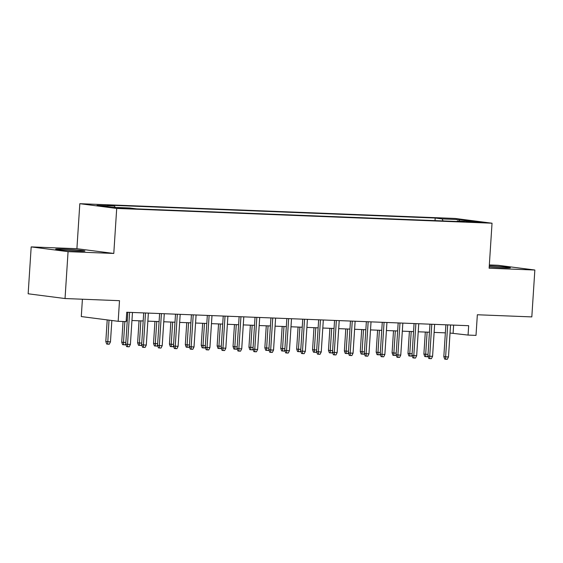 <?xml version="1.0" encoding="UTF-8"?>
<svg xmlns="http://www.w3.org/2000/svg" width="563" height="563" viewBox="0 0 563 563"><rect width="100%" height="100%" fill="white"/><g stroke="black" fill="none" stroke-linecap="round" stroke-linejoin="round"><path stroke-width="0.84" d="M78.074 251.091A14.673 0.591 3.7 0 0 84.943 251.042A14.673 0.591 3.7 0 0 77.405 250.035A14.673 0.591 3.7 0 0 62.521 249.092A14.673 0.591 3.7 0 0 55.66 249.142A14.673 0.591 3.7 0 0 63.19 250.148A14.673 0.591 3.7 0 0 78.074 251.091M489.212 266.939A14.673 0.591 3.7 0 0 503.512 267.833A14.673 0.591 3.7 0 0 510.374 267.777A14.673 0.591 3.7 0 0 489.275 265.884M126.928 208.62L129.75 208.599L126.654 208.183L117.737 207.817L126.928 208.62M82.409 299.22L81.29 316.561L118.174 321.311L126.119 321.628L126.731 312.247L468.669 325.703L468.057 335.076L476.009 335.393L477.347 314.759L531.817 316.906L534.85 270.022L497.966 265.272L489.338 264.934M31.183 246.904L28.15 293.787L65.034 298.538L68.067 251.654L113.789 253.449L116.703 208.437L79.819 203.693L76.906 248.705L31.183 246.904L68.067 251.654M116.703 208.437L492.034 223.208L455.15 218.458L79.819 203.693M472.294 221.646L466.065 221.533L469.056 221.928L481.196 222.42L472.294 221.646L472.258 222.167M443.046 220.935L442.166 218.923L435.185 218.022L107.561 205.129L114.535 206.03L97.047 205.34L112.199 207.29L129.694 207.979L136.668 208.88L464.292 221.766L457.318 220.872L456.924 221.477M442.166 218.923L459.654 219.605L474.806 221.562L457.318 220.872M118.174 321.311L119.504 300.684L65.034 298.538M492.034 223.208L489.127 268.22L534.85 270.022M450.027 333.036L468.057 335.076M126.211 320.291L127.28 320.333M131.946 320.516L143.185 320.959M147.851 321.142L159.09 321.586M163.756 321.769L174.994 322.212M179.66 322.395L190.899 322.838M195.565 323.021L206.804 323.465M211.47 323.648L222.709 324.091M227.375 324.274L238.606 324.717M243.279 324.9L254.511 325.344M259.184 325.527L270.416 325.963M275.082 326.153L286.321 326.589M290.987 326.772L302.225 327.216M306.891 327.399L318.13 327.842M322.796 328.025L334.035 328.468M338.701 328.651L349.94 329.095M354.606 329.278L365.844 329.721M370.51 329.904L381.749 330.347M386.415 330.53L397.654 330.974M402.32 331.157L413.552 331.6M418.225 331.783L429.456 332.226M434.129 332.409L445.361 332.853M453.63 325.111L453.109 333.155M435.016 220.619L435.185 218.022M114.535 206.03L115.141 207.409M459.169 220.942L459.654 219.605M113.789 253.449L76.906 248.705M445.882 324.809L443.827 356.604L445.622 356.836L447.691 324.879M448.486 356.949L447.289 359.307L445.699 359.243L445.622 356.836L448.486 356.949L450.548 324.992M445.699 359.243L444.707 359.117L443.827 356.604M427.95 355.563L427.352 356.745L424.769 356.548L423.89 354.036L425.684 354.268L427.113 332.135M425.762 356.682L425.684 354.268L428.028 354.359M423.89 354.036L425.311 332.057M429.977 324.182L427.922 355.978L429.717 356.21L431.786 324.253M432.581 356.323L431.385 358.68L429.794 358.617L429.717 356.21L432.581 356.323L434.643 324.365M429.794 358.617L428.802 358.49L427.922 355.978M414.072 323.556L412.017 355.352L413.812 355.584L415.881 323.626M416.676 355.696L415.48 358.054L413.889 357.998L413.812 355.584L416.676 355.696L418.745 323.739M413.889 357.998L412.897 357.864L412.017 355.352M398.168 322.93L396.113 354.725L397.907 354.957L399.976 323M400.772 355.07L399.582 357.435L397.992 357.371L397.907 354.957L400.772 355.07L402.841 323.113M397.992 357.371L396.992 357.238L396.113 354.725M382.27 322.303L380.208 354.099L382.003 354.331L384.072 322.374M384.867 354.444L383.677 356.808L382.087 356.745L382.003 354.331L384.867 354.444L386.936 322.486M382.087 356.745L381.088 356.611L380.208 354.099M412.046 354.936L411.447 356.119L408.865 355.929L407.985 353.409L409.78 353.641L411.215 331.508M409.857 356.055L409.78 353.641L412.123 353.733M407.985 353.409L409.407 331.438M396.141 354.31L395.55 355.492L392.96 355.302L392.08 352.783L393.875 353.015L395.31 330.882M393.959 355.429L393.875 353.015L396.218 353.107M392.08 352.783L393.502 330.812M380.236 353.684L379.645 354.866L377.055 354.676L376.175 352.156L377.97 352.389L379.406 330.256M378.055 354.803L377.97 352.389L380.314 352.48M376.175 352.156L377.597 330.185M364.331 353.057L363.74 354.24L361.15 354.05L360.271 351.53L362.065 351.762L363.501 329.629M362.15 354.176L362.065 351.762L364.409 351.854M360.271 351.53L361.692 329.559M366.365 321.677L364.303 353.473L366.098 353.705L368.167 321.747M368.962 353.817L367.773 356.182L366.182 356.119L366.098 353.705L368.962 353.817L371.031 321.86M366.182 356.119L365.183 355.992L364.303 353.473M348.427 352.438L347.835 353.613L345.246 353.423L344.373 350.911L346.161 351.136L347.596 329.003M346.245 353.55L346.161 351.136L348.504 351.228M344.373 350.911L345.788 328.933M350.46 321.051L348.406 352.846L350.193 353.078L352.262 321.121M353.057 353.191L351.868 355.556L350.277 355.492L350.193 353.078L353.057 353.191L355.126 321.234M350.277 355.492L349.278 355.366L348.406 352.846M332.522 351.812L331.931 352.987L329.341 352.797L328.468 350.285L330.263 350.51L331.691 328.377M330.34 352.924L330.263 350.51L332.599 350.608M328.468 350.285L329.89 328.306M334.556 320.424L332.501 352.22L334.295 352.452L336.357 320.495M337.153 352.565L335.963 354.929L334.373 354.866L334.295 352.452L337.153 352.565L339.222 320.607M334.373 354.866L333.373 354.739L332.501 352.22M316.624 351.185L316.026 352.361L313.436 352.171L312.564 349.658L314.358 349.89L315.787 327.75M314.435 352.297L314.358 349.89L316.702 349.982M312.564 349.658L313.985 327.68M318.651 319.798L316.596 351.601L318.391 351.826L320.453 319.868M321.248 351.938L320.058 354.303L318.468 354.24L318.391 351.826L321.248 351.938L323.317 319.981M318.468 354.24L317.469 354.113L316.596 351.601M300.719 350.559L300.121 351.734L297.531 351.544L296.659 349.032L298.453 349.264L299.882 327.124M298.531 351.671L298.453 349.264L300.797 349.356M296.659 349.032L298.08 327.054M302.746 319.172L300.691 350.974L302.486 351.199L304.548 319.242M305.35 351.312L304.154 353.677L302.563 353.613L302.486 351.199L305.35 351.312L307.412 319.355M302.563 353.613L301.564 353.487L300.691 350.974M284.815 349.933L284.216 351.108L281.634 350.918L280.754 348.406L282.549 348.638L283.977 326.498M282.626 351.045L282.549 348.638L284.892 348.729M280.754 348.406L282.176 326.427M286.841 318.545L284.787 350.348L286.581 350.58L288.65 318.616M289.445 350.693L288.249 353.05L286.658 352.987L286.581 350.58L289.445 350.693L291.507 318.728M286.658 352.987L285.666 352.86L284.787 350.348M268.91 349.306L268.312 350.482L265.729 350.292L264.849 347.779L266.644 348.011L268.072 325.871M266.721 350.418L266.644 348.011L268.987 348.103M264.849 347.779L266.271 325.801M270.937 317.919L268.882 349.722L270.676 349.954L272.745 317.996M273.541 350.066L272.344 352.424L270.754 352.361L270.676 349.954L273.541 350.066L275.603 318.109M270.754 352.361L269.761 352.234L268.882 349.722M253.005 348.68L252.407 349.855L249.824 349.665L248.945 347.153L250.739 347.385L252.168 325.245M250.816 349.799L250.739 347.385L253.083 347.477M248.945 347.153L250.366 325.175M255.032 317.3L252.977 349.095L254.772 349.327L256.841 317.37M257.636 349.44L256.439 351.798L254.849 351.734L254.772 349.327L257.636 349.44L259.698 317.483M254.849 351.734L253.857 351.608L252.977 349.095M237.1 348.054L236.502 349.236L233.919 349.039L233.04 346.526L234.834 346.759L236.27 324.626M234.912 349.173L234.834 346.759L237.178 346.85M233.04 346.526L234.461 324.548M239.127 316.673L237.072 348.469L238.867 348.701L240.936 316.744M241.731 348.814L240.535 351.171L238.944 351.108L238.867 348.701L241.731 348.814L243.8 316.856M238.944 351.108L237.952 350.981L237.072 348.469M221.196 347.427L220.605 348.61L218.015 348.413L217.135 345.9L218.93 346.132L220.365 323.999M219.014 348.546L218.93 346.132L221.273 346.224M217.135 345.9L218.557 323.929M223.222 316.047L221.168 347.843L222.962 348.075L225.031 316.117M225.826 348.187L224.637 350.545L223.047 350.489L222.962 348.075L225.826 348.187L227.895 316.23M223.047 350.489L222.047 350.355L221.168 347.843M205.291 346.801L204.7 347.983L202.11 347.793L201.23 345.274L203.025 345.506L204.46 323.373M203.109 347.92L203.025 345.506L205.368 345.598M201.23 345.274L202.652 323.303M207.325 315.421L205.263 347.216L207.057 347.448L209.126 315.491M209.922 347.561L208.732 349.926L207.142 349.862L207.057 347.448L209.922 347.561L211.991 315.604M207.142 349.862L206.142 349.729L205.263 347.216M189.386 346.175L188.795 347.357L186.205 347.167L185.326 344.647L187.12 344.88L188.556 322.747M187.205 347.294L187.12 344.88L189.464 344.971M185.326 344.647L186.747 322.676M191.42 314.794L189.358 346.59L191.153 346.822L193.222 314.865M194.017 346.935L192.827 349.299L191.237 349.236L191.153 346.822L194.017 346.935L196.086 314.977M191.237 349.236L190.238 349.102L189.358 346.59M173.481 345.548L172.89 346.731L170.3 346.541L169.428 344.021L171.222 344.253L172.651 322.12M171.3 346.667L171.222 344.253L173.559 344.345M169.428 344.021L170.842 322.05M175.515 314.168L173.46 345.964L175.255 346.196L177.317 314.238M178.112 346.308L176.923 348.673L175.332 348.61L175.255 346.196L178.112 346.308L180.181 314.351M175.332 348.61L174.333 348.483L173.46 345.964M157.577 344.929L156.986 346.104L154.396 345.914L153.523 343.402L155.318 343.627L156.746 321.494M155.395 346.041L155.318 343.627L157.661 343.719M153.523 343.402L154.945 321.424M159.611 313.542L157.556 345.337L159.35 345.569L161.412 313.612M162.207 345.682L161.018 348.047L159.428 347.983L159.35 345.569L162.207 345.682L164.276 313.725M159.428 347.983L158.428 347.857L157.556 345.337M141.679 344.303L141.081 345.478L138.491 345.288L137.618 342.776L139.413 343.001L140.841 320.868M139.49 345.415L139.413 343.001L141.756 343.099M137.618 342.776L139.04 320.797M143.706 312.915L141.651 344.711L143.445 344.943L145.507 312.986M146.303 345.056L145.113 347.42L143.523 347.357L143.445 344.943L146.303 345.056L148.372 313.098M143.523 347.357L142.523 347.23L141.651 344.711M125.774 343.676L125.176 344.852L122.586 344.662L121.714 342.149L123.508 342.381L124.852 321.579M123.586 344.788L123.508 342.381L125.852 342.473M121.714 342.149L123.051 321.501M127.801 312.289L125.746 344.092L127.541 344.317L129.603 312.359M130.405 344.429L129.208 346.794L127.618 346.731L127.541 344.317L130.405 344.429L132.467 312.472M127.618 346.731L126.619 346.604L125.746 344.092M110.468 341.868L109.271 344.225L107.681 344.162L106.688 344.035L105.809 341.523L110.468 341.868L111.847 320.502M107.681 344.162L109.004 320.129M105.809 341.523L107.209 319.904M468.768 221.906L468.789 221.512"/></g></svg>
